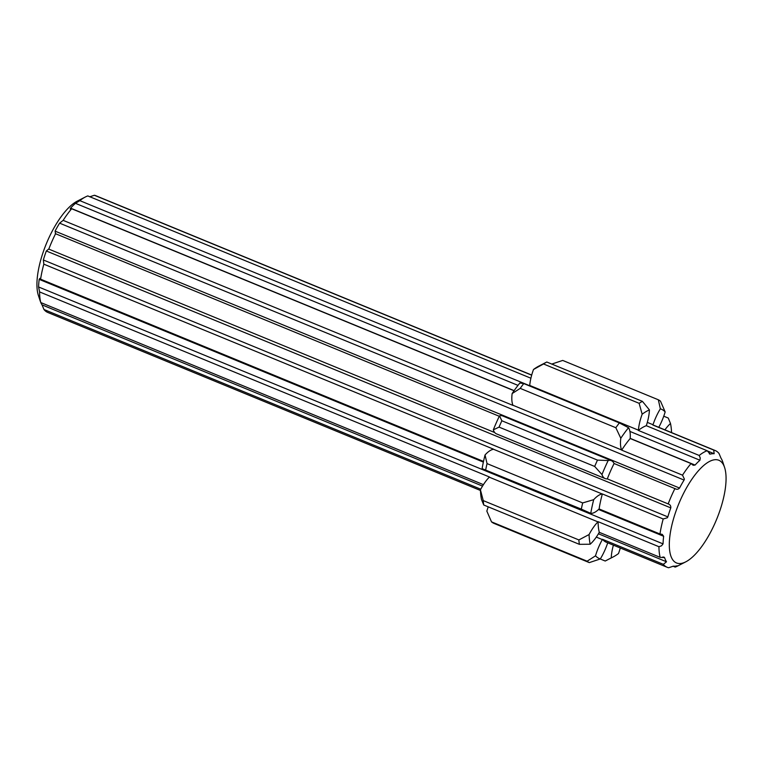 <?xml version="1.0" encoding="UTF-8"?>
<svg xmlns="http://www.w3.org/2000/svg" width="763" height="763" viewBox="0 0 763 763"><rect width="100%" height="100%" fill="white"/><g stroke="black" fill="none" stroke-linecap="round" stroke-linejoin="round"><path stroke-width="1.14" d="M658.784 427.318A30.329 11.168 112.4 0 0 661.626 421.529A30.329 11.168 112.4 0 0 665.164 411.906A80.878 29.776 112.4 0 0 660.357 408.796A30.329 11.168 112.4 0 0 653.004 424.724L647.32 422.387M660.357 408.796L658.326 399.774A88.46 32.561 -67.6 0 1 660.5 401.176L665.164 411.906M639.127 403.312A88.46 32.561 -67.6 0 1 642.417 401.357L649.408 409.893A80.878 29.776 112.4 0 0 642.16 414.195L639.127 403.312L543.514 363.97L533.499 369.492A30.329 11.168 112.4 0 0 529.732 385.439A3.033 1.116 112.4 0 1 529.694 385.725L79.838 200.65L75.47 203.32A60.153 22.146 -67.6 0 0 70.597 208.156L70.33 209.033M628.54 427.7A80.878 29.776 112.4 0 0 620.796 438.267L615.836 427.719A88.46 32.561 -67.6 0 1 619.356 422.921L628.54 427.7A30.329 11.168 112.4 0 1 630.2 438.277A3.033 1.116 112.4 0 0 630.19 438.525L691.04 463.561L693.166 465.268L695.074 465.068A60.153 22.146 112.4 0 1 699.948 460.232L700.253 457.943L699.204 455.463L638.354 430.427A3.033 1.116 112.4 0 0 638.393 430.151L529.732 385.439M514.138 390.627L70.597 208.156C69.929 209.148 70.291 209.348 71.665 208.757A63.119 23.233 112.4 0 0 63.157 220.354L59.6 223.149A60.153 22.146 -67.6 0 0 55.079 231.132L55.575 233.736L499.288 416.283M593.709 499.66A80.878 29.776 112.4 0 0 590.772 513.337L581.33 509.131A88.46 32.561 -67.6 0 1 582.665 502.931L593.709 499.66A30.329 11.168 112.4 0 1 602.207 493.985A3.033 1.116 112.4 0 0 602.35 493.947L663.2 518.983L667.32 517.781L667.835 516.885A60.153 22.146 112.4 0 1 670.791 507.891C670.982 505.859 670.105 504.534 668.169 503.914A63.119 23.233 -67.6 0 1 671.373 496.112A63.119 23.233 -67.6 0 1 674.94 488.549C676.667 489.655 678.202 489.484 679.547 488.043A60.153 22.146 112.4 0 1 684.077 480.061L684.382 479.097L682.523 475.168L621.673 450.132A3.033 1.116 112.4 0 0 621.616 449.97L512.955 405.258A30.329 11.168 112.4 0 1 512.135 393.565A80.878 29.776 -67.6 0 1 519.88 382.997L523.733 383.589A88.46 32.561 112.4 0 0 520.213 388.377L512.135 393.565M602.207 493.985L493.547 449.283A3.033 1.116 112.4 0 0 493.69 449.245L43.834 264.17A63.119 23.233 112.4 0 0 40.601 279.182L39.924 278.342L39.19 279.372A60.153 22.146 -67.6 0 0 38.579 286.964L39.59 291.914L489.445 476.98A3.033 1.116 112.4 0 1 489.274 477.171A30.329 11.168 112.4 0 0 480.423 489.836L483.246 500.595A88.46 32.561 112.4 0 0 483.742 504.992L481.501 499.527A80.878 29.776 -67.6 0 1 480.423 489.836M667.835 516.885L43.357 259.973L43.834 264.17M589.084 534.539A80.878 29.776 112.4 0 0 590.161 544.229L579.365 544.334A88.46 32.561 -67.6 0 1 578.869 539.937L589.084 534.539A30.329 11.168 112.4 0 1 597.934 521.873A3.033 1.116 112.4 0 0 598.106 521.682L658.955 546.718L661.502 545.812L663.057 543.876L38.579 286.964M595.502 555.836A80.878 29.776 112.4 0 0 600.309 558.945L589.303 562.608A88.46 32.561 -67.6 0 1 587.129 561.196L595.502 555.836A30.329 11.168 112.4 0 1 602.341 539.584A3.033 1.116 112.4 0 0 602.503 539.288L663.352 564.324L666.5 561.778L598.43 533.776M482.531 486.088L42.022 304.866L43.977 309.511L480.757 489.207M531.716 375.043L95.833 195.719A63.119 23.233 112.4 0 0 94.374 195.261L89.681 196.816M699.204 455.463A63.119 23.233 -67.6 0 1 707.167 450.733L710.229 454.119A60.153 22.146 112.4 0 1 714.149 453.727L713.739 450.075L652.89 425.039A3.033 1.116 112.4 0 0 653.004 424.724M40.687 302.272A60.153 22.146 -67.6 0 1 40.143 300.794L38.408 295.5A55.537 20.448 -67.6 0 1 47.869 240.154A55.537 20.448 -67.6 0 1 77.216 201.165L85.361 196.988A63.119 23.233 112.4 0 0 79.838 200.65M43.977 309.511A63.119 23.233 112.4 0 0 47.802 312.468L480.442 490.456M42.022 304.866A60.153 22.146 -67.6 0 1 40.801 302.558M40.143 300.794A60.153 22.146 -67.6 0 1 40.115 300.708L40.773 302.549A63.119 23.233 112.4 0 1 39.59 291.914M43.357 259.973A60.153 22.146 -67.6 0 1 46.324 250.979L48.689 249.053M55.279 233.688L55.575 233.736A63.119 23.233 112.4 0 0 52.008 241.308A63.119 23.233 112.4 0 0 48.794 249.1L494.748 432.564M680.272 500.337A55.537 20.448 112.4 0 0 685.784 561.835A55.537 20.448 112.4 0 0 715.131 522.846A55.537 20.448 112.4 0 0 724.592 467.5A55.537 20.448 112.4 0 0 680.272 500.337M668.417 504.009L607.319 478.878A3.033 1.116 112.4 0 0 607.186 478.868A30.329 11.168 112.4 0 1 605.135 478.563L496.475 433.861A30.329 11.168 112.4 0 1 493.318 429.855A80.878 29.776 -67.6 0 1 499.498 415.854L501.854 420.766A88.46 32.561 112.4 0 0 499.059 427.108L493.318 429.855M663.057 543.876A60.153 22.146 112.4 0 1 663.657 536.284L662.198 534.348L659.976 533.995A63.119 23.233 -67.6 0 1 663.2 518.983M664.039 557.124L664.583 557.619L660.138 557.352A63.119 23.233 -67.6 0 1 658.955 546.718M662.904 556.923L664.583 557.619A60.153 22.146 112.4 0 0 666.5 561.778M685.784 561.835L677.639 566.012A63.119 23.233 -67.6 0 1 675.198 567.081L677.239 565.793A60.153 22.146 112.4 0 1 673.319 566.184L668.626 567.739A63.119 23.233 -67.6 0 1 667.167 567.281A63.119 23.233 -67.6 0 1 663.352 564.324M608.159 460.556A80.878 29.776 112.4 0 0 601.978 474.557L594.682 466.451A88.46 32.561 -67.6 0 1 597.477 460.108L608.159 460.556A30.329 11.168 112.4 0 1 611.373 460.661A30.329 11.168 112.4 0 1 614.015 463.379A3.033 1.116 112.4 0 0 614.091 463.513A63.119 23.233 112.4 0 0 610.524 471.076A63.119 23.233 112.4 0 0 607.319 478.878M614.091 463.513L675.551 488.864M600.309 558.945A30.329 11.168 112.4 0 0 604.945 550.028A30.329 11.168 112.4 0 0 607.663 543.018A3.033 1.116 112.4 0 1 607.73 542.827M600.233 558.974L605.212 561.024L611.258 557.848A80.878 29.776 112.4 0 0 612.975 557.038A80.878 29.776 112.4 0 0 618.507 553.547A30.329 11.168 112.4 0 0 620.29 547.996M642.417 401.357L546.794 362.015A88.46 32.561 112.4 0 0 543.514 363.97M638.354 430.427A63.119 23.233 112.4 0 1 646.318 425.697A3.033 1.116 112.4 0 1 646.414 425.382A30.329 11.168 112.4 0 0 649.408 409.893M533.499 369.492A80.878 29.776 -67.6 0 1 539.031 366.002L546.794 362.015M589.303 562.608L493.68 523.265A88.46 32.561 112.4 0 1 491.506 521.854L587.129 561.196M605.212 561.024L612.975 557.038M613.404 545.163A30.329 11.168 112.4 0 0 611.258 557.848M590.161 544.229A30.329 11.168 112.4 0 0 599.127 532.593A3.033 1.116 112.4 0 1 599.289 532.326A63.119 23.233 112.4 0 1 598.106 521.682M579.365 544.334L483.742 504.992M488.244 506.842A30.329 11.168 112.4 0 0 486.842 511.134L491.506 521.854M590.772 513.337A30.329 11.168 112.4 0 0 598.955 509.112A3.033 1.116 112.4 0 1 599.117 508.959A63.119 23.233 112.4 0 1 602.35 493.947M581.33 509.131L482.111 468.635A80.878 29.776 -67.6 0 1 485.049 454.958L487.042 463.599A88.46 32.561 112.4 0 0 485.707 469.798M578.869 539.937L483.246 500.595M601.978 474.557A30.329 11.168 112.4 0 0 605.135 478.563M594.682 466.451L499.059 427.108M582.665 502.931L487.042 463.599M493.547 449.283A30.329 11.168 112.4 0 0 485.049 454.958M620.796 438.267A30.329 11.168 112.4 0 0 621.616 449.97M615.836 427.719L520.213 388.377M597.477 460.108L501.854 420.766M611.373 460.661L502.712 415.959A30.329 11.168 112.4 0 0 499.498 415.854M642.16 414.195A30.329 11.168 112.4 0 0 638.393 430.151M619.356 422.921L523.275 383.369L620.748 423.465M671.564 432.573A80.878 29.776 112.4 0 0 670.505 423.513A30.329 11.168 112.4 0 0 664.935 429.846M670.505 423.513L668.264 418.048L663.762 416.197M630.19 438.525A63.119 23.233 112.4 0 0 621.673 450.132M602.503 539.288A63.119 23.233 112.4 0 0 606.318 542.245L667.167 567.281M63.157 220.354L513.013 405.43A3.033 1.116 112.4 0 0 512.955 405.258M713.739 450.075A63.119 23.233 -67.6 0 1 715.198 450.532L654.349 425.496A63.119 23.233 112.4 0 0 652.89 425.039M715.198 450.532A63.119 23.233 -67.6 0 1 719.023 453.489L720.978 458.134A60.153 22.146 112.4 0 1 722.857 462.206A60.153 22.146 112.4 0 1 722.885 462.292M682.523 475.168A63.119 23.233 -67.6 0 1 691.04 463.561M659.976 533.995L599.117 508.959M660.138 557.352L599.289 532.326M673.042 566.194L675.198 567.081M531.677 375.177L94.374 195.261M71.665 208.757L514.052 390.751M483.513 461.405L40.601 279.182M483.427 484.658L40.773 302.549M646.318 425.697L707.167 450.733M709.809 454.071L709.275 453.727M85.361 196.988A63.119 23.233 112.4 0 1 87.802 195.919L530.905 378.219M658.326 399.774L562.703 360.432L551.697 364.094M699.948 460.232L629.923 431.419M517.991 385.372L75.47 203.32M684.077 480.061L59.6 223.149M597.934 521.873L489.274 477.171M602.341 539.584L596.294 537.095M714.149 453.727L707.244 450.885M663.657 536.284L598.554 509.493M483.361 462.111L39.19 279.372M670.791 507.891L46.324 250.979M679.547 488.043L55.079 231.132M695.074 465.068L630.19 438.372M586.537 511.811L483.628 469.474M724.592 467.5L722.857 462.206"/></g></svg>
